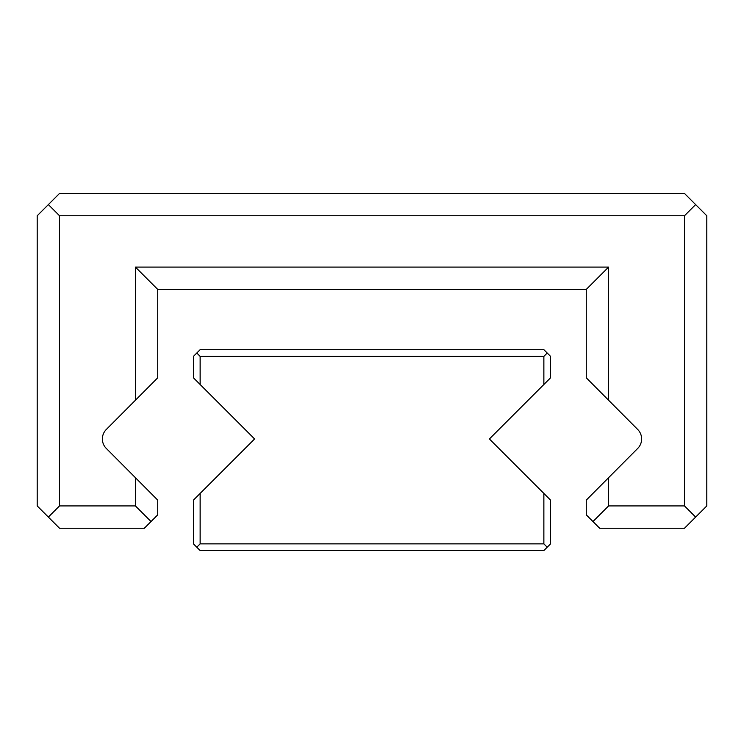 <?xml version="1.0" encoding="UTF-8"?>
<svg xmlns="http://www.w3.org/2000/svg" width="744" height="744" viewBox="0 0 744 744"><rect width="100%" height="100%" fill="white"/><g stroke="black" fill="none" stroke-linecap="round" stroke-linejoin="round"><path stroke-width="1.12" d="M102.374 438.96A13.392 13.392 0 0 1 106.271 429.511L135.408 400.235L135.408 267.096L608.592 267.096L608.592 400.235L637.729 429.511A13.392 13.392 0 0 1 637.729 448.409L608.592 477.685L608.592 505.92L684.48 505.92L684.48 215.76L59.52 215.76L59.52 505.92L135.408 505.92L135.408 477.685L106.271 448.409A13.392 13.392 0 0 1 102.374 438.96M135.408 477.685L157.728 500.117L157.728 514.848L144.336 528.24L59.52 528.24L37.2 505.92L37.2 215.76L59.52 193.44L684.48 193.44L706.8 215.76L706.8 505.92L684.48 528.24L599.664 528.24L586.272 514.848L586.272 500.117L608.592 477.685M608.592 400.235L586.272 377.803L586.272 289.416L157.728 289.416L157.728 377.803L135.408 400.235M151.032 521.544L135.408 505.92M48.36 517.08L59.52 505.92M48.36 204.6L59.52 215.76M695.64 204.6L684.48 215.76M608.592 505.92L592.968 521.544M695.64 517.08L684.48 505.92M135.408 267.096L157.728 289.416M608.592 267.096L586.272 289.416M543.864 493.421L550.56 500.117L550.56 543.864L543.864 550.56L200.136 550.56L193.44 543.864L193.44 500.117L200.136 493.421L200.136 543.864L543.864 543.864L543.864 493.421L489.403 438.96L543.864 384.499L543.864 356.376L200.136 356.376L200.136 384.499L254.597 438.96L200.136 493.421M200.136 384.499L193.44 377.803L193.44 356.376L200.136 349.68L543.864 349.68L550.56 356.376L550.56 377.803L543.864 384.499M547.212 547.212L543.864 543.864M196.788 547.212L200.136 543.864M196.788 353.028L200.136 356.376M547.212 353.028L543.864 356.376"/></g></svg>
